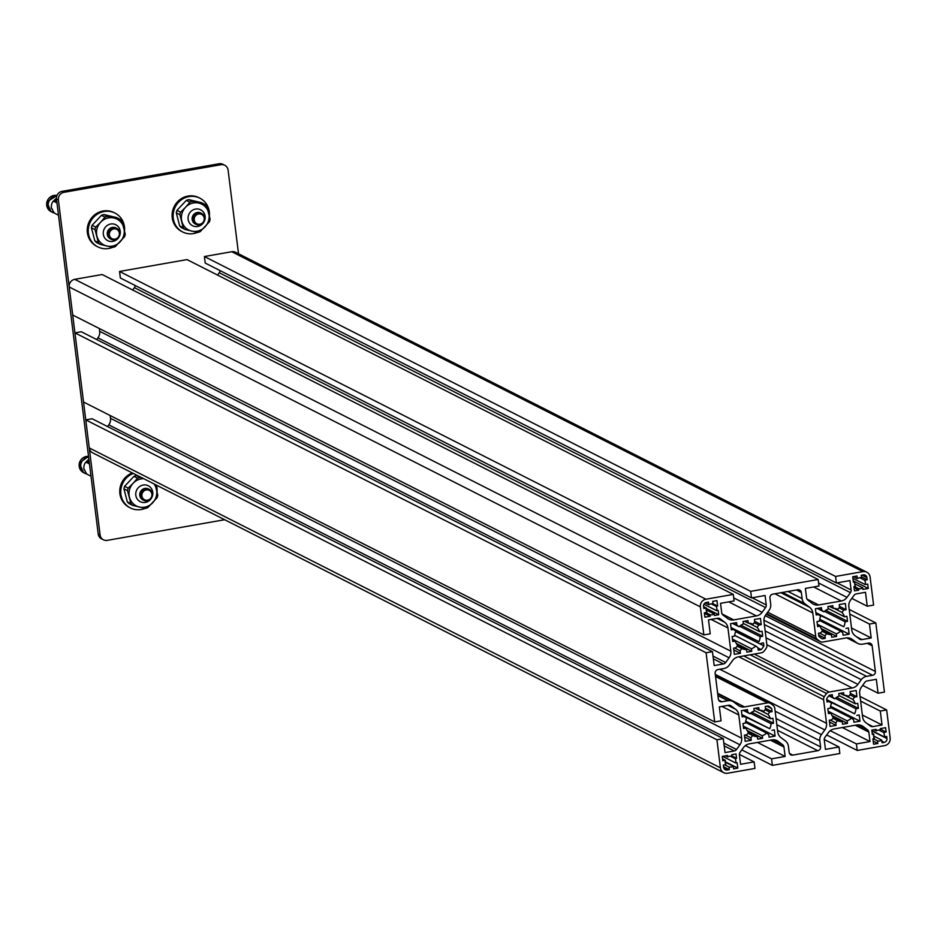 <?xml version="1.0" encoding="UTF-8"?>
<svg xmlns="http://www.w3.org/2000/svg" width="937" height="937" viewBox="0 0 937 937"><rect width="100%" height="100%" fill="white"/><g stroke="black" fill="none" stroke-linecap="round" stroke-linejoin="round"><path stroke-width="1.41" d="M204.395 256.539L205.215 263.074L836.366 582.966L835.558 576.442L204.395 256.539L231.767 251.737A6.688 6.348 116.9 0 1 235.597 252.287L866.76 572.179A6.688 6.348 -63.1 0 1 870.098 577.028L873.6 605.091L867.229 606.216L851.815 598.392M867.229 606.216L865.495 592.289L856.289 593.906A3.572 3.385 -63.1 0 0 854.017 595.346L850.585 600.09A8.925 8.456 -63.1 0 0 848.863 606.672L851.756 629.922A8.925 8.456 -63.1 0 0 855.012 635.637L859.452 638.987A3.572 3.385 -63.1 0 0 861.981 639.584L871.187 637.968L869.454 624.054L875.814 622.929L884.434 692.103L878.063 693.216L876.329 679.302L867.135 680.918A3.572 3.385 -63.1 0 0 864.863 682.359L861.419 687.102A8.925 8.456 -63.1 0 0 859.697 693.685L862.59 716.934A8.925 8.456 -63.1 0 0 865.847 722.65L870.297 725.999A3.572 3.385 -63.1 0 0 872.827 726.597L882.022 724.98L880.288 711.054L886.66 709.941L890.15 737.993A6.688 6.348 -63.1 0 1 884.598 745.641L857.226 750.455L856.418 743.931L869.993 741.542L868.822 732.102A3.572 3.385 -63.1 0 0 867.521 729.818L863.071 726.468A8.925 8.456 -63.1 0 0 856.746 724.98L834.082 728.963A8.925 8.456 -63.1 0 0 828.39 732.558L824.958 737.302A3.572 3.385 -63.1 0 0 824.267 739.937L825.438 749.377L839.025 746.988L839.833 753.512L772.369 765.377L771.549 758.841L785.136 756.464L783.953 747.023A3.572 3.385 -63.1 0 0 782.653 744.739L778.202 741.39A8.925 8.456 -63.1 0 0 771.889 739.89L749.213 743.884A8.925 8.456 -63.1 0 0 743.533 747.48L740.089 752.224A3.572 3.385 -63.1 0 0 739.398 754.859L740.581 764.287L754.156 761.91L754.964 768.434L727.604 773.236A6.688 6.348 -63.1 0 1 720.424 767.836L716.922 739.773L723.294 738.661L725.027 752.575L734.221 750.959A3.572 3.385 -63.1 0 0 736.505 749.518L739.937 744.774A8.925 8.456 -63.1 0 0 741.659 738.192L738.766 714.943A8.925 8.456 -63.1 0 0 735.51 709.227L731.059 705.877A3.572 3.385 -63.1 0 0 728.541 705.28L719.335 706.896L721.068 720.822L714.708 721.935L706.088 652.761L712.448 651.648L714.193 665.563L723.387 663.946A3.572 3.385 -63.1 0 0 725.66 662.506L729.103 657.774A8.925 8.456 -63.1 0 0 730.825 651.18L727.932 627.931A8.925 8.456 -63.1 0 0 724.676 622.215L720.225 618.865A3.572 3.385 -63.1 0 0 717.695 618.268L708.501 619.884L710.234 633.81L703.863 634.923L700.372 606.871A6.688 6.348 -63.1 0 1 705.924 599.223L733.296 594.409L734.104 600.933L720.53 603.323L721.701 612.763A3.572 3.385 -63.1 0 0 723.001 615.047L727.452 618.397A8.925 8.456 -63.1 0 0 733.776 619.896L756.44 615.902A8.925 8.456 -63.1 0 0 762.121 612.306L765.564 607.563A3.572 3.385 -63.1 0 0 766.255 604.927L765.084 595.499L751.497 597.876L750.689 591.352L818.153 579.499L818.973 586.023L805.387 588.413L806.57 597.841A3.572 3.385 -63.1 0 0 807.87 600.125L812.32 603.475A8.925 8.456 -63.1 0 0 818.633 604.974L841.309 600.992A8.925 8.456 -63.1 0 0 846.989 597.384L850.433 592.641A3.572 3.385 -63.1 0 0 851.124 590.005L849.941 580.577L836.366 582.966M219.996 270.559A3.572 3.385 -63.1 0 1 219.27 272.749L217.571 275.091M818.153 579.499L187.002 259.596L119.538 271.461L120.346 277.984L751.497 597.876M750.689 591.352L119.538 271.461M135.127 285.48A3.572 3.385 -63.1 0 1 134.413 287.671L132.703 290.013M733.296 594.409L102.133 274.518L74.761 279.331A6.688 6.348 116.9 0 0 69.209 286.98L72.711 315.031L703.863 634.923M99.322 328.524L99.662 331.288A8.925 8.456 -63.1 0 1 97.952 337.87L96.722 339.569M712.448 651.648L81.296 331.757L74.937 332.869L83.545 402.043L714.708 721.935M706.088 652.761L74.937 332.869M110.156 415.536L110.507 418.3A8.925 8.456 -63.1 0 1 108.786 424.883L107.556 426.581M723.294 738.661L92.131 418.757L85.771 419.881L89.261 447.945A6.688 6.348 116.9 0 0 92.599 452.794L723.762 772.685M716.922 739.773L85.771 419.881M754.156 761.91L739.375 754.414M785.136 756.464L757.447 742.432M771.549 758.841L745.383 745.583M772.369 765.377L741.788 749.881M839.025 746.988L824.244 739.492M869.993 741.542L842.316 727.51M856.418 743.931L830.241 730.661M857.226 750.455L826.657 734.959M886.66 709.941L860.037 696.449M880.288 711.054L860.623 701.087M882.022 724.98L862.356 715.013M878.063 693.216L862.649 685.404M875.814 622.929L849.203 609.437M869.454 624.054L849.777 614.075M871.187 637.968L851.51 628.001M835.558 576.442L862.918 571.629A6.688 6.348 -63.1 0 1 866.76 572.179M857.296 578.633A5.575 5.282 -63.1 0 1 861.536 577.883L861.208 575.259L863.328 574.885A3.35 3.174 -63.1 0 1 866.912 577.59L867.193 579.757L864.628 580.214A5.575 5.282 -63.1 0 1 865.167 584.559L867.732 584.114L868.271 588.459L862.965 589.396L862.778 587.85A5.575 5.282 -63.1 0 1 858.538 588.6L858.725 590.146L854.485 590.884L853.935 586.539L855.446 586.269A5.575 5.282 -63.1 0 1 854.907 581.924L853.396 582.182L852.717 576.747L856.968 575.997L857.296 578.633L853.361 576.642M867.193 579.757L861.408 576.829M864.628 580.214L859.768 577.754M865.167 584.559L852.916 578.352M868.271 588.459L853.232 580.835M862.778 587.85L854.696 583.763M858.538 588.6L854.333 586.468M858.725 590.146L854.099 587.792M854.907 581.924L853.267 581.092M802.107 598.626A8.246 7.824 -63.1 0 0 805.117 603.908L809.533 607.235A8.925 8.456 -63.1 0 1 812.789 612.95L815.729 636.551A4.462 4.228 -63.1 0 0 817.076 639.186A23.413 22.207 -63.1 0 0 820.098 641.458A4.462 4.228 -63.1 0 0 822.955 641.997L845.982 637.956A8.925 8.456 -63.1 0 1 852.295 639.444L856.711 642.77A8.246 7.824 -63.1 0 0 862.555 644.152L868.576 643.098A3.35 3.174 -63.1 0 1 872.16 645.804L875.357 671.466A3.35 3.174 -63.1 0 1 872.581 675.296L866.561 676.35A8.246 7.824 -63.1 0 0 861.302 679.676L857.894 684.385A8.925 8.456 -63.1 0 1 852.213 687.981L829.186 692.033A4.462 4.228 -63.1 0 0 826.586 693.532A23.413 22.207 -63.1 0 0 824.244 696.753A4.462 4.228 -63.1 0 0 823.6 699.74L826.539 723.341A8.925 8.456 -63.1 0 1 824.818 729.923L821.398 734.631A8.246 7.824 -63.1 0 0 819.805 740.722L820.578 746.894A3.35 3.174 -63.1 0 1 817.802 750.713L792.772 755.117A3.35 3.174 -63.1 0 1 789.177 752.411L788.415 746.239A8.246 7.824 -63.1 0 0 785.405 740.956L780.989 737.63A8.925 8.456 -63.1 0 1 777.733 731.914L774.794 708.313A4.462 4.228 -63.1 0 0 773.447 705.69A23.413 22.207 -63.1 0 0 770.425 703.406A4.462 4.228 -63.1 0 0 767.567 702.867L744.54 706.908A8.925 8.456 -63.1 0 1 738.227 705.42L733.812 702.094A8.246 7.824 -63.1 0 0 727.967 700.712L721.947 701.766A3.35 3.174 -63.1 0 1 718.363 699.061L715.165 673.398A3.35 3.174 -63.1 0 1 717.941 669.58L723.961 668.514A8.246 7.824 -63.1 0 0 729.22 665.188L732.629 660.48A8.925 8.456 -63.1 0 1 738.309 656.884L761.336 652.831A4.462 4.228 -63.1 0 0 763.936 651.332A23.413 22.207 -63.1 0 0 766.279 648.111A4.462 4.228 -63.1 0 0 766.923 645.136L763.983 621.536A8.925 8.456 -63.1 0 1 765.705 614.941L769.125 610.245A8.246 7.824 -63.1 0 0 770.706 604.142L769.945 597.97A3.35 3.174 -63.1 0 1 772.72 594.152L797.75 589.748A3.35 3.174 -63.1 0 1 801.346 592.453L802.107 598.626L787.994 591.47M833.122 608.23A13.376 12.685 -63.1 0 1 837.924 609.331L839.587 607.047L839.271 604.564L845.326 603.498L846.088 609.706L843.675 610.128L842.012 612.411A13.376 12.685 -63.1 0 1 844.46 616.769L846.919 616.335L847.54 621.336L845.08 621.77A13.376 12.685 -63.1 0 1 843.804 626.771L818.598 614.543L816.174 614.953L815.401 608.757L821.456 607.691L821.761 610.174L823.916 611.802A13.376 12.685 -63.1 0 1 828.238 609.085L827.921 606.555L832.806 605.7L833.122 608.23L829.339 606.309M846.088 609.706L839.493 606.356M843.675 610.128L839.048 607.785M842.012 612.411L833.813 608.265M844.46 616.769L828.167 608.511M847.54 621.336L825.813 610.327M845.08 621.77L824.455 611.322M843.804 626.771L815.893 612.634M845.947 628.399L848.372 627.977L849.145 634.173L819.723 619.263M849.145 634.173L843.089 635.239L842.785 632.756L840.63 631.128L819.535 620.435M840.63 631.128A13.376 12.685 -63.1 0 1 836.308 633.845L817.333 624.229M836.308 633.845L836.624 636.375L821.128 628.516M836.624 636.375L831.74 637.23L831.435 634.7L822.1 629.969M831.435 634.7A13.376 12.685 -63.1 0 1 826.633 633.599L822.007 631.245M826.633 633.599L824.97 635.883L819.395 633.061M824.97 635.883L825.274 638.366L818.68 635.028M825.274 638.366L822.311 638.882A20.075 19.033 -63.1 0 1 818.833 636.258L818.458 633.236L820.871 632.803L822.534 630.519A13.376 12.685 -63.1 0 1 820.098 626.162L817.404 624.803M820.098 626.162L817.626 626.595L817.005 621.594L819.465 621.161A13.376 12.685 -63.1 0 1 820.753 616.159L815.963 613.196M821.761 610.174L818.048 608.3M823.916 611.802L817.275 608.429M758.806 625.038L757.143 627.333A13.376 12.685 -63.1 0 1 759.591 631.69L762.05 631.257L762.683 636.258L760.212 636.692A13.376 12.685 -63.1 0 1 758.935 641.693L733.741 629.453L731.317 629.875L730.544 623.679L736.587 622.613L736.892 625.096L739.047 626.712A13.376 12.685 -63.1 0 1 743.369 624.007L743.064 621.477L747.937 620.622L748.253 623.14A13.376 12.685 -63.1 0 1 753.055 624.253L754.718 621.957L754.414 619.486L760.457 618.42L761.231 624.616L758.806 625.038L754.18 622.695M761.231 624.616L754.636 621.278M757.143 627.333L748.956 623.187M759.591 631.69L743.299 623.433M762.683 636.258L740.944 625.237M760.212 636.692L739.598 626.232M758.935 641.693L731.024 627.544M761.09 643.321L763.503 642.887L763.878 645.921L735.65 631.608M763.878 645.921A20.075 19.033 -63.1 0 1 761.184 649.634L757.963 647.994M761.184 649.634L758.232 650.149L757.916 647.666L755.772 646.05L734.667 635.356M755.772 646.05A13.376 12.685 -63.1 0 1 751.451 648.767L732.465 639.151M751.451 648.767L751.755 651.285L736.271 643.438M751.755 651.285L746.883 652.152L746.566 649.622L737.232 644.89M746.566 649.622A13.376 12.685 -63.1 0 1 741.764 648.509L737.138 646.167M741.764 648.509L740.101 650.805L734.538 647.982M740.101 650.805L740.406 653.288L733.812 649.938M740.406 653.288L734.362 654.342L733.589 648.146L736.013 647.725L737.677 645.429A13.376 12.685 -63.1 0 1 735.229 641.084L732.535 639.713M735.229 641.084L732.769 641.517L732.137 636.516L734.608 636.082A13.376 12.685 -63.1 0 1 735.885 631.069L731.094 628.118M736.892 625.096L733.179 623.21M739.047 626.712L732.406 623.351M748.253 623.14L744.47 621.231M843.956 695.231A13.376 12.685 -63.1 0 1 848.758 696.343L850.421 694.048L850.117 691.576L856.16 690.51L856.933 696.706L854.509 697.14L852.846 699.424A13.376 12.685 -63.1 0 1 855.294 703.781L857.753 703.347L858.386 708.349L855.914 708.782A13.376 12.685 -63.1 0 1 854.638 713.783L829.444 701.544L827.02 701.965L826.633 698.932A20.075 19.033 -63.1 0 1 829.327 695.231L832.29 694.704L832.595 697.187L834.75 698.803A13.376 12.685 -63.1 0 1 839.072 696.097L838.756 693.567L843.64 692.712L843.956 695.231L840.173 693.321M856.933 696.706L850.339 693.368M854.509 697.14L849.882 694.785M852.846 699.424L844.659 695.277M855.294 703.781L839.002 695.523M858.386 708.349L836.647 697.327M855.914 708.782L835.289 698.323M854.638 713.783L826.727 699.634M856.781 715.411L859.206 714.978L859.979 721.185L830.557 706.275M859.979 721.185L853.935 722.24L853.619 719.757L851.475 718.14L830.369 707.447M851.475 718.14A13.376 12.685 -63.1 0 1 847.142 720.858L828.167 711.242M847.142 720.858L847.458 723.376L831.974 715.528M847.458 723.376L842.586 724.242L842.269 721.713L832.934 716.981M842.269 721.713A13.376 12.685 -63.1 0 1 837.467 720.6L832.841 718.257M837.467 720.6L835.804 722.895L830.241 720.073M835.804 722.895L836.109 725.379L829.514 722.029M836.109 725.379L830.065 726.444L829.292 720.237L831.716 719.815L833.38 717.519A13.376 12.685 -63.1 0 1 830.932 713.174L828.238 711.815M830.932 713.174L828.46 713.607L827.839 708.606L830.311 708.173A13.376 12.685 -63.1 0 1 831.587 703.16L826.797 700.208M832.595 697.187L829.14 695.43M834.75 698.803L828.823 695.804M747.738 712.108L749.881 713.725A13.376 12.685 -63.1 0 1 754.215 711.007L753.898 708.489L758.771 707.622L759.087 710.152A13.376 12.685 -63.1 0 1 763.889 711.265L765.552 708.969L765.248 706.486L768.211 705.971A20.075 19.033 -63.1 0 1 771.69 708.595L772.065 711.628L769.652 712.05L767.977 714.345A13.376 12.685 -63.1 0 1 770.425 718.691L772.896 718.257L773.517 723.259L771.057 723.692A13.376 12.685 -63.1 0 1 769.769 728.705L744.575 716.465L742.151 716.887L741.378 710.691L747.421 709.625L747.738 712.108L744.025 710.223M749.881 713.725L743.24 710.363M759.087 710.152L755.316 708.231M771.69 708.595L766.946 706.193M772.065 711.628L765.47 708.278M769.652 712.05L765.025 709.707M767.977 714.345L759.79 710.187M770.425 718.691L754.144 710.433M773.517 723.259L751.779 712.249M771.057 723.692L750.432 713.244M769.769 728.705L741.858 714.556M771.924 730.321L774.337 729.9L775.11 736.095L745.7 721.185M775.11 736.095L769.066 737.161L768.762 734.678L766.607 733.062L745.512 722.368M766.607 733.062A13.376 12.685 -63.1 0 1 762.285 735.768L743.31 726.152M762.285 735.768L762.601 738.297L747.105 730.45M762.601 738.297L757.717 739.152L757.401 736.634L748.066 731.902M757.401 736.634A13.376 12.685 -63.1 0 1 752.598 735.522L747.972 733.179M752.598 735.522L750.935 737.817L745.372 734.995M750.935 737.817L751.251 740.289L744.646 736.951M751.251 740.289L745.196 741.354L744.423 735.158L746.848 734.737L748.511 732.441A13.376 12.685 -63.1 0 1 746.063 728.084L743.381 726.725M746.063 728.084L743.603 728.517L742.982 723.516L745.442 723.083A13.376 12.685 -63.1 0 1 746.719 718.082L741.928 715.118M735.077 758.583A5.575 5.282 -63.1 0 1 735.615 762.941L737.126 762.671L737.806 768.106L733.554 768.855L733.226 766.22A5.575 5.282 -63.1 0 1 728.986 766.97L729.314 769.605L727.194 769.968A3.35 3.174 -63.1 0 1 723.598 767.274L723.329 765.096L725.894 764.639A5.575 5.282 -63.1 0 1 725.355 760.294L722.79 760.75L722.251 756.393L727.557 755.456L727.744 757.002A5.575 5.282 -63.1 0 1 731.984 756.253L731.797 754.718L736.037 753.969L736.576 758.326L735.077 758.583L730.216 756.124M736.576 758.326L731.949 755.972M735.615 762.941L722.591 756.335M737.806 768.106L725.144 761.699M733.226 766.22L725.144 762.132M728.986 766.97L724.781 764.838M729.314 769.605L723.528 766.665M725.355 760.294L722.556 758.876M727.744 757.002L725.437 755.831M876.259 730.895A5.575 5.282 -63.1 0 1 880.499 730.146L880.311 728.611L885.617 727.674L886.156 732.031L883.591 732.476A5.575 5.282 -63.1 0 1 884.13 736.833L886.695 736.377L886.964 738.555A3.35 3.174 -63.1 0 1 884.188 742.373L882.068 742.748L881.74 740.125A5.575 5.282 -63.1 0 1 877.5 740.862L877.828 743.498L873.589 744.236L872.909 738.801L874.408 738.543A5.575 5.282 -63.1 0 1 873.87 734.186L872.359 734.456L871.82 730.099L876.06 729.361L876.259 730.895L873.952 729.724M886.156 732.031L880.37 729.091M883.591 732.476L878.73 730.017M884.13 736.833L871.89 730.626M881.74 740.125L873.659 736.025M877.5 740.862L873.296 738.731M877.828 743.498L873.202 741.144M873.87 734.186L872.23 733.355M708.782 604.74A5.575 5.282 -63.1 0 1 713.022 603.99L712.694 601.367L716.934 600.617L717.613 606.052L716.114 606.321A5.575 5.282 -63.1 0 1 716.653 610.666L718.152 610.409L718.702 614.754L714.451 615.504L714.263 613.958A5.575 5.282 -63.1 0 1 710.023 614.707L710.211 616.253L704.905 617.178L704.366 612.833L706.931 612.376A5.575 5.282 -63.1 0 1 706.393 608.031L703.828 608.476L703.558 606.309A3.35 3.174 -63.1 0 1 706.334 602.479L708.454 602.104L708.782 604.74L705.186 602.913M717.613 606.052L712.987 603.709M716.114 606.321L711.253 603.861M716.653 610.666L703.945 604.236M718.702 614.754L706.287 608.464M714.263 613.958L706.182 609.858M710.023 614.707L705.819 612.575M710.211 616.253L704.425 613.313M706.393 608.031L703.593 606.614M224.657 519.719L107.275 540.356A6.688 6.348 -63.1 0 1 100.095 534.945L58.375 199.956A6.688 6.348 -63.1 0 1 63.927 192.319L220.933 164.713A6.688 6.348 -63.1 0 1 228.101 170.124L238.525 253.775M224.763 165.275L222.865 164.315A6.688 6.348 116.9 0 0 219.035 163.764L62.029 191.359A6.688 6.348 116.9 0 0 56.478 199.007L98.209 533.985A6.688 6.348 116.9 0 0 101.547 538.834L103.445 539.794M197.438 224.892A6.137 5.821 116.9 0 0 201.76 213.507A6.137 5.821 116.9 0 0 193.526 216.974A6.137 5.821 116.9 0 0 197.438 224.892M197.918 224.166A5.235 4.966 116.9 0 0 204.09 220.254A5.235 4.966 116.9 0 0 200.565 214.046A5.235 4.966 116.9 0 0 194.392 217.958A5.235 4.966 116.9 0 0 197.918 224.166M201.244 213.273A6.137 5.821 116.9 0 0 192.518 216.47A6.137 5.821 116.9 0 0 195.728 224.166M204.535 220.757A8.925 8.456 116.9 0 0 198.867 209.162A8.925 8.456 116.9 0 0 192.577 225.735A8.925 8.456 116.9 0 0 203.704 222.397M182.223 231.72A18.951 17.979 -63.1 0 1 181.708 231.474A18.951 17.979 -63.1 0 1 173.38 208.389A18.951 17.979 -63.1 0 1 195.06 196.266A18.951 17.979 -63.1 0 1 198.843 197.66A18.951 17.979 -63.1 0 1 199.347 197.918M209.408 215.744A18.951 17.979 116.9 0 0 199.862 198.164A18.951 17.979 116.9 0 0 196.067 196.782A18.951 17.979 116.9 0 0 174.399 208.892A18.951 17.979 116.9 0 0 182.715 231.978A18.951 17.979 116.9 0 0 186.51 233.372A18.951 17.979 116.9 0 0 197.508 232.411M185.011 229.448L181.415 227.621A16.034 15.203 -63.1 0 1 179.646 225.864L176.297 212.898L179.892 214.725L183.242 227.691A16.034 15.203 116.9 0 0 185.011 229.448L197.695 232.458A16.034 15.203 116.9 0 0 200.131 231.685L209.466 221.729A16.034 15.203 116.9 0 0 210.134 219.199L206.784 206.245A16.034 15.203 116.9 0 0 205.016 204.477L198.925 203.106A14.5 13.75 -63.1 0 1 208.705 212.851A14.5 13.75 -63.1 0 1 205.051 226.836A14.5 13.75 -63.1 0 1 191.605 231.076A14.5 13.75 -63.1 0 1 181.825 221.331A14.5 13.75 -63.1 0 1 185.479 207.346L180.56 212.195A16.034 15.203 116.9 0 0 179.892 214.725M176.297 212.898A16.034 15.203 -63.1 0 1 176.952 210.368L186.299 200.413L189.895 202.24L185.479 207.346A14.5 13.75 -63.1 0 1 198.925 203.106L192.331 201.467L188.724 199.651L190.504 200.038L201.408 202.65L205.016 204.477M183.242 227.691L179.646 225.864M180.56 212.195L176.952 210.368M192.331 201.467A16.034 15.203 116.9 0 0 189.895 202.24M186.299 200.413A16.034 15.203 -63.1 0 1 188.724 199.651M56.642 202.732A6.137 5.821 116.9 0 0 56.63 202.755L55.06 201.162L52.835 201.642A8.48 8.035 116.9 0 0 51.605 208.67L52.238 208.998A8.48 8.035 116.9 0 0 53.69 211.949L53.058 211.633A8.48 8.035 116.9 0 0 56.009 213.929M56.443 198.55A8.48 8.035 116.9 0 0 54.826 199.522L56.724 200.893M56.97 202.931L54.58 201.713A8.48 8.035 -63.1 0 1 55.06 201.162M56.443 201.127L54.826 199.522M56.782 201.396L55.822 200.436M112.581 239.813A6.137 5.821 116.9 0 0 116.891 228.429A6.137 5.821 116.9 0 0 108.657 231.896A6.137 5.821 116.9 0 0 112.581 239.813M113.061 239.076A5.235 4.966 116.9 0 0 119.222 235.175A5.235 4.966 116.9 0 0 115.696 228.968A5.235 4.966 116.9 0 0 109.524 232.88A5.235 4.966 116.9 0 0 113.061 239.076M116.375 228.195A6.137 5.821 116.9 0 0 107.65 231.38A6.137 5.821 116.9 0 0 110.859 239.087M119.667 235.679A8.925 8.456 116.9 0 0 113.998 224.084A8.925 8.456 116.9 0 0 107.72 240.645A8.925 8.456 116.9 0 0 118.835 237.319M56.747 196.102A8.644 8.199 116.9 0 0 54.51 213.05M55.002 199.698A7.566 7.18 116.9 0 0 53.069 201.584M52.085 208.916A7.566 7.18 116.9 0 0 52.472 209.747M97.354 246.63A18.951 17.979 -63.1 0 1 96.839 246.384A18.951 17.979 -63.1 0 1 88.523 223.299A18.951 17.979 -63.1 0 1 110.191 211.188A18.951 17.979 -63.1 0 1 113.986 212.57A18.951 17.979 -63.1 0 1 114.49 212.84M124.551 230.666A18.951 17.979 116.9 0 0 114.993 213.086A18.951 17.979 116.9 0 0 111.21 211.703A18.951 17.979 116.9 0 0 89.53 223.814A18.951 17.979 116.9 0 0 97.858 246.899A18.951 17.979 116.9 0 0 101.641 248.282A18.951 17.979 116.9 0 0 112.639 247.333M100.154 244.37L96.546 242.542A16.034 15.203 -63.1 0 1 94.778 240.774L91.428 227.82L95.035 229.647L98.373 242.601A16.034 15.203 116.9 0 0 100.154 244.37L112.838 247.368A16.034 15.203 116.9 0 0 115.274 246.607L124.609 236.651A16.034 15.203 116.9 0 0 125.265 234.121L121.915 221.155A16.034 15.203 116.9 0 0 120.147 219.399L114.056 218.016A14.5 13.75 -63.1 0 1 123.848 227.761A14.5 13.75 -63.1 0 1 120.194 241.758A14.5 13.75 -63.1 0 1 106.748 245.998A14.5 13.75 -63.1 0 1 96.956 236.253A14.5 13.75 -63.1 0 1 100.61 222.268L95.691 227.117A16.034 15.203 116.9 0 0 95.035 229.647M91.428 227.82A16.034 15.203 -63.1 0 1 92.095 225.29L101.43 215.334L105.026 217.161L100.61 222.268A14.5 13.75 -63.1 0 1 114.056 218.016L107.462 216.388L103.866 214.561L105.647 214.948L116.551 217.571L120.147 219.399M98.373 242.601L94.778 240.774M95.691 227.117L92.095 225.29M107.462 216.388A16.034 15.203 116.9 0 0 105.026 217.161M101.43 215.334A16.034 15.203 -63.1 0 1 103.866 214.561M89.156 463.756A6.137 5.821 116.9 0 0 89.132 463.78L87.574 462.187L85.349 462.667A8.48 8.035 116.9 0 0 84.119 469.695L84.752 470.023A8.48 8.035 116.9 0 0 86.204 472.986L85.572 472.658A8.48 8.035 116.9 0 0 88.523 474.954M88.945 459.587A8.48 8.035 116.9 0 0 87.34 460.547L89.226 461.918M89.483 463.956L87.094 462.737A8.48 8.035 -63.1 0 1 87.574 462.187M88.956 462.152L87.34 460.547M89.296 462.421L88.336 461.461M145.094 500.838A6.137 5.821 116.9 0 0 149.405 489.454A6.137 5.821 116.9 0 0 141.171 492.921A6.137 5.821 116.9 0 0 145.094 500.838M145.563 500.112A5.235 4.966 116.9 0 0 151.735 496.2A5.235 4.966 116.9 0 0 148.21 489.992A5.235 4.966 116.9 0 0 142.037 493.904A5.235 4.966 116.9 0 0 145.563 500.112M148.889 489.219A6.137 5.821 116.9 0 0 140.163 492.405A6.137 5.821 116.9 0 0 143.373 500.112M152.181 496.704A8.925 8.456 116.9 0 0 146.512 485.108A8.925 8.456 116.9 0 0 140.222 501.67A8.925 8.456 116.9 0 0 151.349 498.343M88.64 457.162A8.644 8.199 116.9 0 0 87.024 474.075M87.516 460.723A7.566 7.18 116.9 0 0 85.583 462.609M84.599 469.941A7.566 7.18 116.9 0 0 84.986 470.772M129.868 507.667A18.951 17.979 -63.1 0 1 129.353 507.409A18.951 17.979 -63.1 0 1 119.819 489.641A18.951 17.979 -63.1 0 1 132.328 472.927M133.335 473.431A18.951 17.979 116.9 0 0 120.826 490.156A18.951 17.979 116.9 0 0 130.372 507.924A18.951 17.979 116.9 0 0 134.155 509.318A18.951 17.979 116.9 0 0 145.153 508.358M132.667 505.394L129.06 503.567A16.034 15.203 -63.1 0 1 127.291 501.81L123.942 488.845L127.537 490.672L130.887 503.626A16.034 15.203 116.9 0 0 132.667 505.394L145.352 508.393A16.034 15.203 116.9 0 0 147.777 507.631L157.123 497.676A16.034 15.203 116.9 0 0 157.779 495.146L155.144 484.488M154.008 483.914A14.5 13.75 -63.1 0 1 156.362 488.786A14.5 13.75 -63.1 0 1 152.696 502.782A14.5 13.75 -63.1 0 1 139.262 507.022A14.5 13.75 -63.1 0 1 129.47 497.278A14.5 13.75 -63.1 0 1 133.124 483.293L128.205 488.142A16.034 15.203 116.9 0 0 127.537 490.672M130.887 503.626L127.291 501.81M123.942 488.845A16.034 15.203 -63.1 0 1 124.609 486.315L133.944 476.359L137.54 478.186L133.124 483.293A14.5 13.75 -63.1 0 1 143.712 478.69M128.205 488.142L124.609 486.315M142.401 478.034L139.976 477.413A16.034 15.203 116.9 0 0 137.54 478.186M139.976 477.413L136.38 475.586L138.535 476.066M133.944 476.359A16.034 15.203 -63.1 0 1 136.38 475.586M157.065 491.691A18.951 17.979 116.9 0 0 156.432 485.143M851.124 590.005L836.999 582.849M850.433 592.641L219.27 272.749M846.989 597.384L818.598 582.99M841.309 600.992L813.632 586.96M818.633 604.974L806.944 599.048M766.255 604.927L752.13 597.771M765.564 607.563L134.413 287.671M762.121 612.306L733.73 597.911M756.44 615.902L728.763 601.882M733.776 619.896L722.087 613.969M705.924 599.223L74.761 279.331M700.372 606.871L69.209 286.98M720.225 618.865L719.218 618.361M724.676 622.215L717.098 618.373M727.932 627.931L711.136 619.427M730.825 651.18L99.662 331.288M729.103 657.774L97.952 337.87M725.66 662.506L713.01 656.099M723.387 663.946L713.35 658.863M731.059 705.877L730.064 705.362M735.51 709.227L727.932 705.385M738.766 714.943L721.97 706.428M741.659 738.192L110.507 418.3M739.937 744.774L108.786 424.883M736.505 749.518L723.844 743.1M734.221 750.959L724.196 745.875M720.424 767.836L89.261 447.945M778.202 741.39L775.684 740.113M782.653 744.739L772.873 739.785M783.953 747.023L770.401 740.16M863.071 726.468L860.553 725.191M867.521 729.818L857.73 724.863M868.822 732.102L855.258 725.238M872.827 726.597L867.521 723.914M861.981 639.584L856.687 636.902M862.918 571.629L231.767 251.737M866.912 577.59L862.028 575.107M801.346 592.453L796.462 589.982M805.117 603.908L782.477 592.43M809.533 607.235L780.884 592.711M812.789 612.95L774.922 593.765M815.729 636.551L767.696 612.212M817.076 639.186L766.653 613.63M820.098 641.458L766.267 614.18M852.295 639.444L849.777 638.179M856.711 642.77L846.978 637.839M872.16 645.804L867.275 643.321M875.357 671.466L765.236 615.656M872.581 675.296L763.924 620.212M866.561 676.35L764.369 624.546M861.302 679.676L765.166 630.952M857.894 684.385L766.021 637.816M852.213 687.981L766.876 644.738M829.186 692.033L754.297 654.073M826.586 693.532L750.15 654.799M824.244 696.753L743.697 655.935M823.6 699.74L738.86 656.79M826.539 723.341L719.815 669.252M824.818 729.923L715.294 674.417M821.398 734.631L775.157 711.183M819.805 740.722L776.07 718.55M820.578 746.894L776.843 724.723M817.802 750.713L777.534 730.31M792.772 755.117L789.493 753.453M769.804 703.09L715.423 675.53L770.12 703.242M767.567 702.867L715.552 676.502M744.54 706.908L717.637 693.275M727.967 700.712L717.929 695.629M721.947 701.766L718.667 700.103M727.194 769.968L723.914 768.317M886.964 738.555L871.925 730.93M884.188 742.373L881.881 741.202M219.035 163.764L220.933 164.713M100.095 534.945L98.209 533.985M56.478 199.007L58.375 199.956M63.927 192.319L62.029 191.359M51.02 211.598L46.85 201.935L56.958 195.517A8.644 8.199 116.9 0 0 51.02 211.598L52.531 212.371M83.522 472.623L79.364 462.96L88.546 456.389A8.644 8.199 116.9 0 0 83.522 472.623L85.044 473.396M820.402 641.634L766.255 614.192M857.823 643.461L846.755 637.851M732.699 701.403L717.707 693.802M200.752 212.992L201.76 213.507M195.201 223.931L196.22 224.447M181.708 231.474L182.715 231.978M198.843 197.66L199.862 198.164M55.634 213.753L58.504 215.205M115.883 227.914L116.891 228.429M110.343 238.853L111.351 239.368M96.839 246.384L97.858 246.899M113.986 212.57L114.993 213.086M88.148 474.778L91.018 476.23M148.397 488.938L149.405 489.454M142.857 499.878L143.865 500.393M129.353 507.409L130.372 507.924"/></g></svg>
